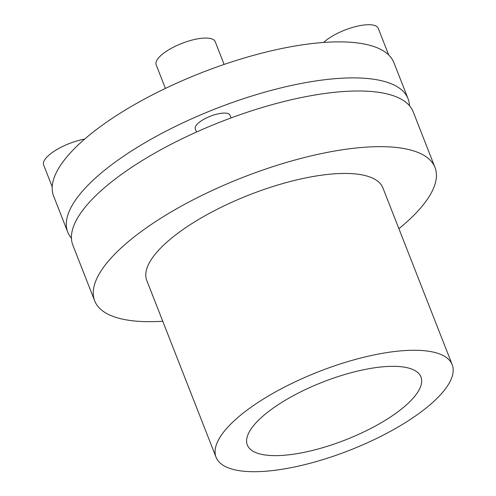 <?xml version="1.0" encoding="UTF-8"?>
<svg xmlns="http://www.w3.org/2000/svg" width="496" height="496" viewBox="0 0 496 496"><rect width="100%" height="100%" fill="white"/><g stroke="black" fill="none" stroke-linecap="round" stroke-linejoin="round"><path stroke-width="0.74" d="M71.436 238.192A182.764 60.872 -21.4 0 1 69.099 234.918A182.764 60.872 -21.4 0 1 67.735 232.091A182.764 60.872 -21.4 0 1 211.308 110.465A182.764 60.872 -21.4 0 1 406.683 95.889A182.764 60.872 -21.4 0 1 408.053 98.716A182.764 60.872 -21.4 0 1 409.479 105.716M408.053 98.716L393.936 62.701A182.764 60.872 158.6 0 0 392.565 59.873A182.764 60.872 158.6 0 0 197.191 74.45A182.764 60.872 158.6 0 0 53.618 196.069L67.735 232.091M196.534 132.023L195.269 128.805A18.65 6.212 -21.4 0 1 209.92 116.399A18.65 6.212 -21.4 0 1 229.859 114.911A18.65 6.212 -21.4 0 1 229.995 115.196L231.068 117.93M224.124 64.437L215.202 41.67A31.701 10.559 158.6 0 0 214.966 41.18A31.701 10.559 158.6 0 0 181.077 43.71A31.701 10.559 158.6 0 0 156.166 64.809L165.422 88.412M84.68 139.072A31.701 10.559 158.6 0 0 67.791 144.162A31.701 10.559 158.6 0 0 43.636 164.957L52.21 186.825M388.69 54.963L378.25 28.328A31.701 10.559 158.6 0 0 343.368 30.671A31.701 10.559 158.6 0 0 323.628 42.451M434.998 167.481L413.187 111.817A182.764 60.872 158.6 0 0 304.767 96.863A182.764 60.872 158.6 0 0 131.831 167.214A182.764 60.872 158.6 0 0 72.862 245.185L94.68 300.849A182.764 60.872 -21.4 0 1 153.648 222.878A182.764 60.872 -21.4 0 1 326.585 152.526A182.764 60.872 -21.4 0 1 434.998 167.481A182.764 60.872 -21.4 0 1 398.902 228.706M216.064 457.256L146.766 280.438A126.815 42.234 -21.4 0 1 187.686 226.337A126.815 42.234 -21.4 0 1 307.681 177.518A126.815 42.234 -21.4 0 1 382.912 187.897L452.203 364.709A126.815 42.234 -21.4 0 1 411.289 418.81A126.815 42.234 -21.4 0 1 243.437 471.2A126.815 42.234 -21.4 0 1 216.064 457.256A126.815 42.234 -21.4 0 1 256.978 403.155A126.815 42.234 -21.4 0 1 376.979 354.336A126.815 42.234 -21.4 0 1 452.203 364.709M318.345 383.854A93.248 31.056 -21.4 0 1 420.949 376.96A93.248 31.056 -21.4 0 1 349.922 438.111A93.248 31.056 -21.4 0 1 247.318 445.005A93.248 31.056 -21.4 0 1 318.345 383.854M162.762 321.247A182.764 60.872 -21.4 0 1 134.131 320.949A182.764 60.872 -21.4 0 1 94.68 300.849"/></g></svg>
